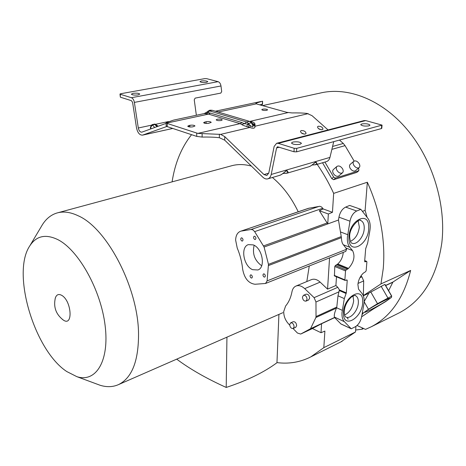 <?xml version="1.0" encoding="UTF-8"?>
<svg xmlns="http://www.w3.org/2000/svg" width="466" height="466" viewBox="0 0 466 466"><rect width="100%" height="100%" fill="white"/><g stroke="black" fill="none" stroke-linecap="round" stroke-linejoin="round"><path stroke-width="0.7" d="M321.016 332.707L312.412 328.542L321.569 323.724L321.016 332.707L324.889 331.081L323.829 347.648L310.723 356.927C300.133 362.239 288.885 364.138 276.967 362.606M340.78 341.957L355.494 331.973L355.937 326.392M323.829 347.648L355.494 331.973M172.088 181.862C174.995 163.059 181.484 147.332 191.549 134.68M317.171 164.335C323.404 173.294 328.903 182.975 333.662 193.378L332.456 212.304L323.212 208.96L319.344 210.708L328.361 213.993L332.456 212.304M367.097 217.337L365.117 210.376L367.342 182.229L333.662 193.378M367.342 182.229C380.285 211.15 385.592 239.926 383.256 268.562L380.972 283.905L363.358 295.601L368.862 293.248L363.346 295.782M397.929 313.496L399.391 312.768C422.58 300.512 436.724 277.241 441.809 242.955C446.323 205.028 432.698 159.949 407.336 129.74C381.922 99.526 347.793 86.513 320.387 93.025L262.556 105.613M357.008 172.257L358.645 170.806L335.497 178.099L333.627 177.057L324.924 162.057M335.497 178.099L333.627 179.707L356.758 172.397M333.627 179.707L331.786 178.647L322.536 162.762M368.955 125.867L369.998 125.162C368.606 123.84 365.862 123.438 361.767 123.944L360.707 124.661C362.105 125.977 364.855 126.379 368.955 125.867M300.092 144.274L301.438 143.342C300.052 141.897 297.192 141.472 292.84 142.066L291.471 143.01C292.858 144.46 295.729 144.879 300.092 144.274M336.97 166.397L333.376 169.542C332.468 170.504 332.462 171.843 333.371 173.568C335.205 176.101 337.046 176.876 338.887 175.898L342.516 172.787C340.669 173.76 338.823 172.979 336.976 170.434C336.062 168.704 336.062 167.358 336.97 166.397C338.817 165.407 340.669 166.181 342.516 168.733C343.442 170.474 343.436 171.82 342.516 172.787M353.781 161.3L350.164 164.416C349.273 165.343 349.279 166.659 350.187 168.366C351.976 170.836 353.758 171.61 355.535 170.69L359.175 167.609C357.399 168.529 355.61 167.748 353.81 165.267C352.902 163.549 352.89 162.232 353.781 161.3C355.558 160.368 357.346 161.143 359.152 163.624C360.072 165.348 360.078 166.677 359.175 167.609M321.179 129.758L318.4 128.581M322.204 129.705L322.967 129.134C322.647 127.253 321.091 126.286 318.307 126.228L317.532 126.804C317.864 128.686 319.42 129.653 322.204 129.705M304.339 134.15L301.298 132.897M305.236 134.08L306.051 133.462C305.725 131.546 304.152 130.567 301.321 130.527L300.494 131.15C300.826 133.066 302.405 134.045 305.236 134.08M266.738 110.331L267.595 109.83C266.82 109.102 265.171 108.887 262.643 109.184L261.781 109.691C262.556 110.419 264.21 110.634 266.738 110.331M221.257 120.496L222.259 119.902C221.484 119.139 219.795 118.923 217.173 119.249L216.166 119.844C216.94 120.612 218.636 120.828 221.257 120.496M206.473 82.354L207.801 81.696C206.834 80.868 204.667 80.624 201.306 80.968L199.955 81.632C200.928 82.459 203.1 82.703 206.473 82.354M138.117 94.901L139.771 94.08C138.816 93.2 136.567 92.955 133.031 93.346L131.36 94.173C132.321 95.052 134.575 95.297 138.117 94.901M362.012 314.562L363.026 313.665L362.95 313.263L368.443 309.284L377.507 303.681L391.615 296.16L384.846 284.441L368.955 293.038M336.528 308.073L315.884 317.532L316.03 316.565L336.79 307.071L335.788 309.82C334.425 313.187 333.988 315.61 334.472 317.096L334.629 317.451L310.519 328.722L300.745 334.029L312.436 328.553L300.745 334.029M348.504 268.404C353.968 262.177 355.319 256.236 352.558 250.586L349.809 247.283C347.933 244.935 347.129 241.563 347.391 237.159L349.983 221.193C351.079 216.154 353.321 212.758 356.711 210.999L360.865 209.339L367.965 218.472C370.074 221.449 370.697 225.596 369.823 230.92L367.68 243.007L365.676 248.728L364.662 261.234L364.895 261.84L366.684 261.379L366.888 261.927L366.171 270.694L365.606 271.666L363.311 273.163C360.235 276.146 358.436 279.92 357.905 284.481L358.523 289.118L361.913 293.33C363.993 295.887 364.616 299.69 363.783 304.729L361.581 316.95C360.562 321.488 358.476 324.755 355.325 326.765L351.253 328.78L344.362 321.674C342.551 319.705 341.764 316.699 342.003 312.645L344.316 298.595L346.314 292.898L347.217 280.515L346.984 279.92L345.09 280.416L344.881 279.874L345.527 270.932L346.116 269.936L348.504 268.404L337.763 264.001L335.374 265.509L334.786 266.494L334.437 275.913M289.683 325.076L288.64 323.998C285.338 320.369 283.695 316.198 283.724 311.498L285.629 305.976C288.739 302.306 290.86 297.553 291.984 291.704C292.543 288.914 293.848 287.044 295.904 286.083C298.718 285.011 301.648 285.862 304.7 288.635L314.096 297.658L337.815 287.312L335.899 285.524L327.563 289.136L320.13 282.122C317.096 279.408 314.166 278.586 311.346 279.67L296.073 286.013M360.731 209.304L349.669 205.442L345.644 207.108C342.254 208.832 340.023 212.187 338.957 217.179L338.485 220.028L341.409 237.637C341.549 241.155 342.201 243.537 343.372 244.778L345.871 247.964L352.558 250.586M391.615 296.16L391.446 297.442L385.522 301.659L373.004 309.226L361.604 316.816M323.212 208.96L321.639 207.02L319.804 206.281L308.37 208.343L240.625 231.241M309.377 208.075L240.404 231.317C237.415 232.586 235.825 235.511 235.627 240.083L237.217 248.005C240.13 254.989 241.941 262.067 242.658 269.249C244.394 278.394 248.518 283.398 255.036 284.26L265.55 283.474L267.1 280.899L346.582 249.258L345.766 251.384M253.288 244.9L248.326 244.633C240.235 247.067 243.567 266.162 252.619 269.686L257.896 269.977C265.888 267.496 262.387 248.162 253.288 244.9M261.682 265.76C254.669 260.599 252.158 253.784 254.139 245.314M251.238 274.928L250.586 274.888C249.735 275.855 249.927 276.88 251.157 277.975L251.821 278.016C252.665 277.049 252.473 276.018 251.238 274.928M264.199 273.926L263.517 273.892C262.643 274.876 262.836 275.924 264.1 277.031L264.787 277.066C265.661 276.076 265.463 275.033 264.199 273.926M241.912 237.899L241.318 237.864C240.415 238.854 240.59 239.908 241.848 241.015L242.448 241.05C243.345 240.06 243.17 239.006 241.912 237.899M254.78 236.268L254.162 236.239C253.23 237.252 253.405 238.318 254.692 239.442L255.321 239.477C256.253 238.458 256.073 237.392 254.78 236.268M308.579 299.993L309.651 298.147C309.296 295.327 308.096 294.011 306.046 294.197L303.512 295.287M307.077 299.265L306.051 301.1C304.001 301.286 302.795 299.97 302.434 297.145L303.471 295.304C305.515 295.118 306.721 296.44 307.077 299.265M295.706 327.336L296.667 325.618C296.294 322.851 295.118 321.552 293.143 321.726L290.638 322.862M294.133 326.783L293.207 328.483C291.233 328.664 290.056 327.371 289.671 324.592L290.603 322.88C292.578 322.705 293.755 324.004 294.133 326.783M358.185 220.837L359.338 227.163C358.302 234.305 355.325 239.029 350.42 241.353M352.995 296.015L353.659 300.885C352.581 307.904 349.552 312.61 344.584 315.004M278.79 314.468L227.14 337.069M282.874 312.68L274.73 316.245M306.814 281.551L309.273 265.981M96.136 383.798L100.085 385.26C106.778 387.322 112.953 387.095 118.597 384.567C132.012 377.891 138.664 360.859 138.536 333.458C138.082 287.51 106.877 228.031 78.113 215.746C70.325 212.053 63.259 211.139 56.916 213.009C51.015 214.82 46.169 218.735 42.377 224.74L41.346 226.47M66.807 371.571L76.867 376.662C95.815 382.883 109.586 361.214 105.118 325.536C100.866 289.951 78.608 250.16 57.953 239.681C45.744 233.757 36.371 235.808 29.83 245.821C11.213 273.006 34.42 350.49 66.807 371.571M62.368 319.361L63.353 320.078C73.308 327.068 71.7 300.809 61.687 295.333C58.646 293.702 56.537 294.564 55.355 297.92L55.157 298.654M278.913 314.416L276.967 362.723C264.024 372.328 247.102 380.565 226.208 387.438C206.624 378.596 190.116 369.165 176.69 359.146M226.208 387.438L226.942 337.157M298.223 211.774C291.367 197.508 282.757 186.085 272.394 177.494M251.413 166.1C244.219 164.137 237.468 164.067 231.159 165.89L57.906 212.741M355.645 330.021L362.169 329.2L363.661 328.536M321.569 323.724L334.664 317.596L340.955 323.975M336.79 307.071L337.99 295.811L338.974 291.838L315.971 301.997L314.096 297.658M316.03 316.565L315.971 301.997M337.815 287.312L339.394 289.893L338.974 291.838M322.752 208.25L254.652 231.625L264.082 247.038L268.474 264.35L267.1 280.899M346.582 249.258L345.871 247.964M241.394 231.06L251.157 229.47L319.286 206.316M254.652 231.625L252.997 229.907L251.157 229.47M264.082 247.038L327.749 223.925L319.344 210.708M328.361 213.993L327.749 223.872M363.358 295.601L363.684 280.922L361.89 276.81L360.94 275.942M364.138 301.601L368.862 293.248M391.76 296.131L384.846 284.441M391.755 296.126L384.998 284.417M388.615 290.685L392.943 282.046L410.645 270.437C403.707 297.949 390.59 316.723 371.286 326.765L365.49 329.38L357.061 325.495M385.574 285.425L392.943 282.046M410.645 270.437L380.972 283.905M365.117 210.376L362.513 211.343M364.307 210.679L362.501 211.325M327.749 223.925L338.485 220.028M343.261 252.386C342.813 257.098 340.978 260.972 337.763 264.001M329.555 257.867L327.563 289.136M336.493 276.781L335.899 285.524M300.704 334.052L297.454 333.044L293.067 328.542M315.884 317.532L310.519 328.722M362.95 313.263L362.414 312.319L362.95 313.257M363.026 313.665L362.379 312.529L363.026 313.665M157.17 131.901L157.962 131.727M196.355 115.265L194.24 99.788L195.132 98.134L220.837 93.084L221.694 91.476L220.983 85.965C220.581 83.664 219.614 82.232 218.082 81.672L206.741 78.684L204.79 78.626L120.589 93.753L119.978 94.056L120.269 94.254L131.383 97.709C132.892 98.343 133.893 99.905 134.377 102.392L138.309 127.987C138.95 130.812 140.12 132.204 141.815 132.169L166.135 123.374M166.845 126.472L142.544 135.134C139.637 135.204 137.633 132.816 136.532 127.975L132.594 102.438L131.476 100.691L120.368 97.196L120.269 94.254M119.978 94.056L120.368 97.196M154.741 127.498L152.097 124.638L151.636 125.144L152.05 125.517L152.51 125.016L154.893 124.504L154.875 124.049L152.097 124.638M151.071 128.826C150.541 127.777 150.868 126.67 152.05 125.517M156.885 126.723L154.893 124.504L158.032 126.303M182.025 118.317L182.858 118.143M183.592 117.985L180.907 118.556M158.219 126.239L155.452 124.329L168.418 121.562M192.883 126.834L194.98 125.96C194.211 125.179 192.493 124.958 189.825 125.302L187.711 126.181C188.485 126.968 190.21 127.183 192.883 126.834M208.733 123.292L211.226 122.354C210.457 121.579 208.756 121.364 206.118 121.696L203.601 122.645C204.376 123.414 206.083 123.636 208.733 123.292M328.076 129.932L312.028 115.667L307.1 113.436C303.156 112.993 298.106 112.824 291.955 112.923L286.928 112.353L257.145 104.122L255.869 103.405L256.213 103.073L256.195 103.743M354.125 161.067L345.056 145.637L343.296 143.464L339.481 140.068M358.645 170.806L358.872 169.152L358.366 168.29M311.905 165.092L315.214 162.506C310.146 166.624 310.589 165.983 308.941 166.752L308.946 166.752C310.036 166.531 312.133 165.063 315.237 162.349L315.243 162.459M312.063 165.016L315.855 164.725C317.305 164.393 317.352 163.525 315.995 162.127L315.523 162.413C317.818 163.945 316.664 164.813 312.063 165.016M315.237 162.349L315.995 162.127M282.478 173.789L286.083 170.993C280.148 175.781 281.196 174.54 279.658 175.362L279.658 175.362C280.73 175.146 282.874 173.637 286.095 170.83L286.107 170.946M283.293 173.498L287.004 173.201C288.46 172.869 288.425 172.001 286.905 170.597L286.421 170.888C288.955 172.461 287.802 173.323 282.961 173.486M286.095 170.83L286.905 170.597M326.363 161.638L326.515 161.591C328.227 160.997 329.375 159.599 329.951 157.403L333.732 141.647M276.711 143.278L364.028 120.595L365.693 120.589L382.05 125.115L296.72 148.357L294.157 148.287L293.999 151.77L277.509 146.767L276.594 147.938L271.195 174.465C270.67 176.771 269.564 178.228 267.874 178.822C266.185 179.294 264.513 178.758 262.865 177.22L224.705 140.167L224.746 136.62L220.622 134.383L197.834 133.398L167.212 123.455L166.123 122.715L166.17 125.849M293.999 151.77L296.562 151.84L381.427 128.569L381.782 128.319L382.05 125.127M224.746 136.62L263.948 174.564L266.855 175.496L268.8 172.938L274.142 146.452L276.6 143.307L278.266 143.347L294.157 148.287M249.205 121.271L212.164 110.273L207.894 111.246L206.811 112.259M249.491 121.364L251.302 122.849L248.535 123.49L246.724 122.005L249.491 121.364M249.91 121.533L251.343 122.144L252.595 125.133C253.393 127.177 252.683 127.346 250.458 125.634L249.805 127.468L246.764 126.542L247.621 124.125L244.318 123.665L242.075 122.599L210.516 113.11L208.529 114.112L166.49 123.129M250.458 125.634L247.621 124.125L248.535 123.49L249.345 124.725L248.302 126.985M216.375 111.525L215.828 111.362M197.834 133.398L240.072 123.653L208.529 114.112L206.269 113.768L207.778 112.667L207.172 111.974L207.83 111.304L205.861 112.941L207.172 111.974L204.12 113.605L173.55 120.123L166.123 122.715M242.075 122.599L240.072 123.653L241.796 124.521L244.318 123.665L246.724 122.005L209.519 110.902L207.778 112.667L210.516 113.11M241.796 124.521C242.402 125.109 244.056 125.779 246.764 126.542M166.17 125.896L167.259 126.63L196.728 136.398L202.122 137.074C208.366 136.957 213.527 137.115 217.593 137.546L219.346 137.715L224.705 140.167M252.595 125.133L254.989 126.239C255.147 128.371 253.422 128.779 249.805 127.468L220.622 134.383M255.019 125.401L255.024 124.597L251.302 122.849L252.112 124.078L255.019 125.401L254.989 126.239L308.195 113.634M251.378 122.156L252.589 122.016L253.929 122.61L254.809 123.542L255.024 124.597M252.589 122.016L250.195 121.317L288.017 112.586M260.756 105.118L262.521 104.413L259.673 104.821M262.195 104.39L262.568 101.233L262.515 104.39M262.288 101.25L256.213 103.073M256.382 103.842L218.618 111.945L217.028 111.467M204.149 113.599L206.269 113.768M150.85 128.907C150.075 128.208 150.337 126.956 151.636 125.144L138.309 127.987M364.132 301.723L368.443 309.284M336.638 307.781L342.289 310.339M340.477 231.94L347.694 234.666M368.711 227.6C369.486 209.729 348.475 220.447 348.918 238.143C348.626 255.991 369.113 244.615 368.711 227.6M364.249 227.781C364.196 224.03 363.061 221.63 360.841 220.569L360.503 220.447L360.841 220.569C360.049 217.628 348.918 227.326 349.686 237.165C350.152 241.161 350.886 243.153 351.882 243.141C356.473 245.506 363.765 237.037 364.196 228.946L364.249 227.781M362.67 301.688C363.358 285.128 342.988 297.069 343.471 313.338C343.238 329.835 363.119 317.352 362.67 301.688M355.308 295.613L355.622 295.753C355.616 295.036 354.253 295.427 351.533 296.918C346.902 301.228 344.461 306.337 344.223 312.237C344.537 315.301 345.067 316.886 345.819 316.979C350.176 319.629 357.923 310.839 358.325 302.929L358.371 301.846C358.331 298.764 357.416 296.731 355.622 295.753L355.313 295.619M386.827 300.628C397.411 293.79 376.825 303.873 367.365 310.199C357.364 316.752 377.577 306.774 386.827 300.628M362.274 327.901L362.169 329.2M348.131 319.187L347.112 317.375M340.757 323.841L351.108 328.67M344.316 298.595L337.99 295.811M339.399 290.598L346.122 293.516M339.394 289.893L346.314 292.898M347.217 280.515L346.221 280.095M334.198 275.365L344.881 279.874M345.527 270.932L334.786 266.494M335.374 265.509L346.116 269.936M347.665 269.191L336.924 264.781M337.582 264.199L348.323 268.602M341.409 237.637L268.533 265.538M349.809 247.283L343.372 244.778M263.558 245.902L327.266 222.911M349.983 221.193L338.957 217.179M345.644 207.108L356.711 210.999M364.727 261.671L365.163 261.84M366.445 261.379L364.709 260.692M363.684 280.922L358.028 283.421M359.921 277.672L361.89 276.81M363.043 295.065L363.463 294.873M377.507 303.681L370.75 291.897M381.089 286.188L387.875 297.96M392.873 282.245L385.65 285.553M341.275 236.565L268.474 264.35M320.13 282.122L304.7 288.635M321.214 323.987L309.948 329.258M344.362 321.674L334.472 317.096M131.383 97.709L218.082 81.672M220.983 85.965L134.377 102.392M155.469 124.789L154.875 124.049M142.794 135.058L172.746 128.447M189.831 126.973L189.825 125.302M188.817 125.529L188.823 126.816M206.106 123.455L206.118 121.696M204.656 122.022L204.65 123.251M332.578 146.452L343.296 143.464M345.056 145.637L331.879 149.353M331.786 178.647L333.627 177.057M271.195 174.465L329.951 157.403M296.72 148.357L296.562 151.84M381.427 128.569L381.695 125.36M365.693 120.589L278.266 143.347M263.948 174.564L268.748 173.177M196.728 136.398L196.728 133.125M202.127 133.771L202.122 137.074M219.346 137.715L219.381 134.167M279.425 147.186L276.594 147.938M249.601 121.399L218.053 112.021M167.212 123.455L167.259 126.63M261.589 104.466L259.795 104.856M310.723 356.927L342.225 341.24M308.62 299.976L306.051 301.1M295.747 327.318L293.207 328.483M365.804 311.282L367.546 310.1C372.771 306.535 387.118 298.857 388.568 298.706L388.195 298.782M233.414 334.326L118.597 384.567M76.867 376.662L100.085 385.26M55.355 297.92C53.281 306.983 55.932 314.364 63.312 320.055M29.83 245.821L42.377 224.74M351.253 328.78L340.902 323.952M334.413 275.901L345.09 280.416M345.83 251.36L265.632 283.439M360.806 209.321L349.803 205.483M364.715 260.599L366.66 261.374M172.781 128.459L142.544 135.134M358.878 170.678L356.997 172.263M312.022 165.051L315.855 164.725L326.515 161.591M282.92 173.515L287.004 173.201L308.946 166.752M267.874 178.822L279.658 175.362M212.164 110.273L209.898 110.174L207.894 111.246M260.348 104.669L259.9 104.768M260.762 101.536L215.339 111.217M204.586 113.488L205.861 112.941M371.286 326.765L399.391 312.768"/></g></svg>
